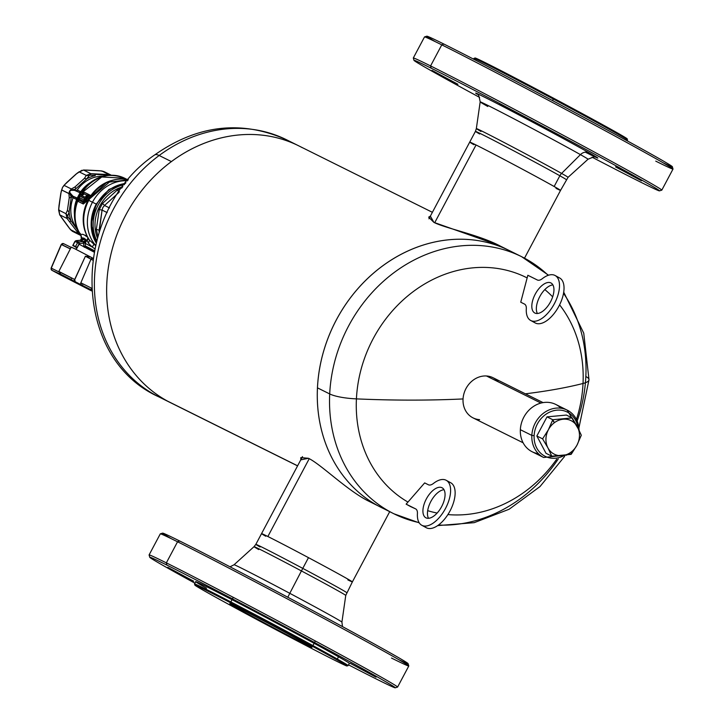 <?xml version="1.0" encoding="UTF-8"?>
<svg xmlns="http://www.w3.org/2000/svg" width="724" height="724" viewBox="0 0 724 724"><rect width="100%" height="100%" fill="white"/><g stroke="black" fill="none" stroke-linecap="round" stroke-linejoin="round"><path stroke-width="1.09" d="M71.269 247.137L75.45 249.101L76.898 248.305L78.816 244.685L76.898 248.305L75.45 249.101L71.242 247.101L58.834 271.437L74.672 279.491L85.405 256.224L90.708 257.065L75.45 249.101L93.043 258.26M60.038 272.215L74.672 279.491L74.101 281.12L51.875 270.269A1.701 0.851 -61.5 0 0 51.875 270.269L51.277 268.142L58.698 271.79L51.277 268.142L61.386 244.558L70.3 248.929L61.44 244.45A1.701 1.529 116.2 0 0 61.386 244.558L51.277 268.142L51.866 268.468L51.259 268.179M92.953 258.224A1.701 1.412 116.7 0 0 91.043 259.111L93.079 258.278L90.708 257.065L85.405 256.224L91.043 259.111A1.701 1.412 116.7 0 0 90.989 259.219L92.681 260.07L90.989 259.219L80.844 282.794L91.387 288.089L80.844 282.794A1.701 1.412 116.7 0 0 81.332 284.876L74.101 281.12L81.332 284.876L80.844 282.794L90.989 259.219L85.405 256.224L74.101 281.12L60.599 274.396A1.701 1.593 -59.7 0 0 60.662 274.432L60.237 274.378A1.701 1.529 -63.8 0 1 59.694 273.853L51.875 270.269L68.192 278.595C49.63 268.532 67.178 277.265 84.717 286.813L62.463 275.102L91.541 290.849L71.613 280.559A1.701 1.412 -63.3 0 1 71.576 280.541L60.961 275.211A1.701 0.851 118.5 0 1 60.943 275.201A1.701 1.412 116.7 0 0 60.997 275.229L51.875 270.269A1.701 0.851 118.5 0 1 51.856 270.269L60.943 275.201A1.701 0.851 -61.5 0 0 60.943 275.201A1.701 0.851 -61.5 0 0 60.961 275.211L60.997 275.229A1.701 1.412 116.7 0 0 61.033 275.247M70.355 248.83L61.44 244.45L63.594 243.671A1.701 1.529 116.2 0 0 63.54 243.644L71.106 247.364L63.54 243.644A1.701 1.529 116.2 0 0 61.44 244.45L70.355 248.83M61.386 244.558L61.983 244.875L61.377 244.594M63.54 243.644L61.223 244.504L51.105 268.097L51.866 268.468M51.838 270.251L51.838 270.251A1.701 0.851 -61.5 0 0 51.856 270.269A1.701 1.529 116.2 0 1 51.277 268.142M91.486 289.971L81.332 284.876L91.486 289.971M91.459 288.125L91.948 290.206M68.771 278.333L68.192 278.595L68.771 278.333M60.463 274.143L91.523 290.596M91.468 289.727A1.701 1.412 -63.3 0 1 91.396 288.279M91.541 290.885L60.997 275.229M79.378 244.395L78.816 244.685L79.378 244.395L94.011 252.07L79.378 244.395M118.664 192.684L104.518 205.471L109.523 207.96L104.518 205.471L102.835 207.526L102.066 210.078L107.17 212.621L102.066 210.078L99.107 232.513L99.125 230.169L96.337 229.345L99.233 209.634L102.537 203.408L117.216 190.095L122.13 187.76L117.216 190.095L102.537 203.408L99.233 209.634L96.337 229.345L97.794 235.807L96.337 229.345L99.125 230.169L102.066 210.078L99.233 209.634L102.066 210.078L102.835 207.526L104.518 205.471L102.537 203.408L104.518 205.471L118.664 192.684M125.388 183.48A37.576 32.508 116.4 0 0 96.174 205.399A37.576 32.508 116.4 0 0 96.319 241.925M96.69 240.549A37.467 32.417 -63.6 0 1 124.51 184.602A37.467 32.417 116.4 0 0 96.69 240.549M97.414 237.979A36.209 31.322 -63.6 0 1 122.89 186.738A36.209 31.322 116.4 0 0 97.414 237.979M119.469 191.905L117.216 190.095L119.469 191.905M78.464 283.555L74.273 281.355L78.464 283.555M78.373 283.636L71.196 279.736L71.205 278.785L71.196 279.736L81.866 285.374L82.663 284.822L81.866 285.374L74.69 281.473L75.142 280.74L74.69 281.473L71.196 279.736L78.373 283.636M78.482 283.609L74.59 281.5L78.482 283.609M82.527 237.852L84.129 238.25L81.369 238.848L80.871 235.065C81.667 233.517 84.029 234.332 87.957 237.508L87.133 240.513L84.129 238.25L83.45 239.526L84.129 238.25L87.133 240.513L88.446 238.287L87.188 240.766L87.957 237.508C84.011 234.323 81.649 233.508 80.871 235.065A37.014 32.019 -63.6 0 1 77.685 201.172A37.014 32.019 116.4 0 0 80.871 235.065L81.369 238.848L81.939 238.042M88.337 238.332L87.188 240.766L88.464 243.201L92.22 247.011L85.179 243.336L85.351 245.943L94.292 250.64L85.351 245.943L85.821 246.766L84.319 247.318L83.839 246.495L84.319 247.318L85.821 246.766L85.351 245.943L83.839 246.495L83.559 243.183L84.174 242.802L83.559 243.183L83.839 246.495L85.351 245.943L85.179 243.336L84.174 242.802L86.672 240.531L83.45 239.526L82.038 238.223L80.237 240.25L82.038 238.223L81.414 239.391L82.038 238.223L83.45 239.526L86.672 240.531L85.179 243.336L92.22 247.011L88.464 243.201L87.188 240.766L88.337 238.332A37.612 32.535 -63.6 0 1 86.518 204.358A37.358 32.318 -63.6 0 1 88.437 200.24L88.12 200.095A37.014 32.019 116.4 0 0 85.432 232.241A37.014 32.019 -63.6 0 1 88.12 200.095L88.437 200.24A37.358 32.318 116.4 0 0 86.518 204.34A37.612 32.535 -63.6 0 1 88.437 200.24L88.753 200.376A37.956 32.833 116.4 0 0 89.541 240.214L95.432 245.472L94.039 244.25L92.22 247.011L94.69 248.739L92.22 247.011L94.039 244.25L89.541 240.214A37.956 32.833 -63.6 0 1 88.753 200.376L92.455 202.222L88.753 200.376A37.956 32.833 -63.6 0 1 128.329 179.851A37.956 32.833 116.4 0 0 88.753 200.376L88.437 200.24A37.612 32.535 116.4 0 0 86.518 204.358A37.358 32.318 116.4 0 0 86.518 204.349A37.612 32.535 116.4 0 0 88.337 238.332L88.853 239.318C82.518 228.703 81.74 217.046 86.518 204.358L86.518 204.34M83.504 170.022L90.844 173.679L83.504 170.022L84.925 170.04L101.695 170.936L109.043 174.584L101.695 170.936L104.039 171.606L100.012 170.792L83.504 170.022L77.549 172.855L65.16 184.104L62.499 187.471L61.178 191.588L58.735 208.24L59.685 214.811L70.472 229.653L77.821 233.309L79.468 234.802L78.898 233.988L80.4 233.472L79.305 234.286L79.595 234.866L72.319 231.246L79.749 234.938M69.233 191.969L71.35 188.982L64.011 185.326L71.35 188.982L75.043 186.892L84.409 178.394L86.301 175.416L78.961 171.76L86.301 175.416L90.844 173.679L109.125 174.584M110.41 174.819L110.881 175.009M104.039 171.606L111.134 175.136M108.808 175.434L108.808 175.434A36.218 31.331 116.4 0 0 80.301 193.887A36.218 31.331 116.4 0 0 79.26 195.724L77.459 199.58L77.242 198.068L76.5 197.96L76.626 199.516A1.701 1.475 116.4 0 0 76.5 197.96L72.988 196.213L77.242 198.068L79.016 195.688L79.939 192.991L79.405 192.484L74.5 190.331L71.414 190.258L69.64 191.018L70.02 192.883L72.988 196.213A1.701 1.475 -63.6 0 1 73.115 197.77A31.132 26.933 116.4 0 0 76.943 228.232A31.132 26.933 -63.6 0 1 73.115 197.77L76.626 199.516A31.132 26.933 116.4 0 0 74.427 214.639A31.132 26.933 -63.6 0 1 76.626 199.516L71.513 196.711A31.811 27.521 116.4 0 0 71.269 197.371L69.124 212.005A31.811 27.521 116.4 0 0 71.133 220.965L68.056 217.236L71.133 220.965A31.811 27.521 -63.6 0 1 69.124 212.005L67.748 215.852L68.056 217.236L67.033 218.467L78.898 233.988L67.033 218.467L59.685 214.811L67.033 218.467L65.956 213.68L58.617 210.023L65.956 213.68L67.404 210.376L69.251 197.788L68.907 193.589L61.558 189.932L68.916 193.471M77.821 233.309L70.472 229.653L72.644 231.409M111.179 175.154L109.043 174.584L111.179 175.154L109.043 174.584L106.546 174.864L107.541 175.353L95.143 174.294L95.251 175.606L90.437 175.136L89.124 175.642L86.744 178.855A31.811 27.521 -63.6 0 1 95.251 175.606A31.811 27.521 116.4 0 0 86.744 178.855L75.857 188.738A31.811 27.521 116.4 0 0 75.45 189.308L71.459 189.887L69.64 191.018L69.73 193.136L71.269 196.439L73.115 197.77L72.988 196.213L72.047 195.543L71.513 196.711L71.839 195.335L71.269 196.439L71.839 195.335L69.73 193.136L69.64 191.018L71.459 189.887L74.5 190.331L75.088 189.263L74.5 190.331L75.45 189.308L74.798 190.376L75.893 190.747L77.251 189.987L80.762 191.733A31.132 26.933 -63.6 0 1 90.419 182.484A31.132 26.933 116.4 0 0 80.762 191.733L77.251 189.987A1.701 1.475 -63.6 0 1 75.893 190.747L79.405 192.484A1.701 1.475 116.4 0 0 80.762 191.733L79.405 192.484L79.939 192.991L81.323 192.312L80.762 191.733L81.323 192.312L79.939 192.991L77.242 198.068L77.459 199.58L79.26 195.724A36.218 31.331 116.4 0 0 77.414 199.697A36.218 31.331 116.4 0 0 79.902 233.562M102.772 176.294A31.132 26.933 116.4 0 0 77.251 189.987A31.132 26.933 -63.6 0 1 102.772 176.294M89.07 194.684L84.292 192.258L79.631 195.263L84.292 192.258L88.056 194.132L85.604 198.801L79.486 195.761L79.622 195.281L79.486 195.761L85.604 198.801L85.26 199.471L85.776 199.752L85.26 199.471L83.197 201.064L78.337 198.648L78.916 197.408L83.812 199.842L84.916 198.648L79.486 195.761L84.916 198.648A38.381 33.204 116.4 0 0 84.599 199.254L83.812 199.842L78.916 197.408L78.337 198.648L78.319 197.869M79.604 196.005L84.889 198.684L80.527 196.322M88.056 194.132L88.491 195.127L88.056 194.132L89.115 194.702M78.418 201.571L83.323 204.014L77.368 201L78.418 201.571L78.355 200.774L78.418 201.571L83.323 204.014L82.274 203.444L86.346 200.123A38.381 33.204 -63.6 0 1 86.744 199.362L86.129 199.064L88.5 195.109L90.165 195.987L89.115 195.417L86.744 199.362L86.337 200.15L87.387 200.684A37.014 32.019 -63.6 0 1 87.785 199.933A37.014 32.019 -63.6 0 1 90.165 195.987A37.014 32.019 116.4 0 0 87.785 199.933A37.014 32.019 116.4 0 0 87.387 200.684L86.346 200.123L82.274 203.444L77.368 201L77.875 199.724L82.78 202.159L86.129 199.064A38.381 33.204 116.4 0 0 85.74 199.815L85.215 199.562L85.731 199.842L82.78 202.159L77.875 199.724L77.368 201L77.314 200.213M88.5 195.109L89.115 195.417L88.5 195.109A38.381 33.204 116.4 0 0 86.129 199.064L86.744 199.362A38.381 33.204 -63.6 0 1 89.115 195.417M79.378 199.209L84.219 201.616L79.378 199.209L79.359 198.439L79.378 199.209L78.337 198.648L84.283 201.652M83.251 201.091L85.26 199.471A38.381 33.204 -63.6 0 1 85.604 198.801A38.381 33.204 -63.6 0 1 87.975 194.847M84.265 201.643L83.197 201.064M77.169 247.78L79.188 243.563L77.133 247.418L75.513 246.558L77.559 242.703L79.188 243.563L83.504 243.183L79.188 243.563L78.635 241.943L76.156 240.712L80.373 240.287L81.441 240.947L83.45 239.526L81.441 240.947L82.952 241.572L86.672 240.531L84.174 242.802L85.179 243.336L86.672 240.531L83.703 241.481L84.174 242.802L83.703 241.481L82.989 241.572L83.504 243.183A1.367 0.579 -95 0 0 82.952 241.572L80.373 240.287L76.156 240.712L78.635 241.943L82.952 241.572L78.635 241.943A1.367 1.177 116.4 0 0 77.559 242.703L75.079 241.472L73.034 245.327A1.367 1.177 116.4 0 0 72.916 245.608L77.097 247.916L72.916 245.608A1.367 1.177 -63.6 0 1 73.034 245.327L75.513 246.558A1.367 1.177 116.4 0 0 75.396 246.848L76.97 247.671L75.396 246.848A1.367 1.177 -63.6 0 1 75.513 246.558L73.034 245.327L75.079 241.472A1.367 1.177 -63.6 0 1 76.156 240.712L75.73 240.83M72.753 245.536L74.907 241.4L75.975 240.676A1.367 0.633 84.3 0 1 76.156 240.712A1.367 1.177 116.4 0 0 75.079 241.472L77.559 242.703A1.367 1.177 -63.6 0 1 78.635 241.943A1.367 0.579 85 0 1 79.188 243.563L77.559 242.703L75.513 246.558L77.314 247.518M85.821 246.766L94.192 251.165L85.821 246.766L86.011 247.843L85.821 246.766M92.455 202.213A38.209 33.06 116.4 0 0 95.496 245.228A38.209 33.06 -63.6 0 1 92.455 202.213L96.229 204.087L92.455 202.213A38.209 33.06 -63.6 0 1 127.515 180.828A38.209 33.06 116.4 0 0 92.455 202.213M96.102 242.757A38.209 33.06 -63.6 0 1 96.229 204.087L108.926 189.453L125.922 182.81L108.926 189.453L96.229 204.087L91.143 224.033L96.102 242.757M84.572 193.96L81.649 195.543L84.572 193.96L86.762 195.055L84.572 193.96M86.69 194.973L83.531 193.398L80.608 194.982L85.26 197.299L86.681 194.964L86.618 195.688L86.681 194.964L83.531 193.398L80.608 194.982L85.26 197.299L85.912 196.856A38.381 33.204 116.4 0 1 86.618 195.688M68.337 226.911L61.35 217.291L68.337 226.911M58.897 206.367L60.807 193.353L58.897 206.367M66.4 182.828L76.092 174.041L66.4 182.828M86.455 170.077L98.247 170.665L86.455 170.077M71.133 220.965L78.056 230.721L71.133 220.965L69.947 221.68L71.133 220.965M118.709 179.199A37.612 32.535 116.4 0 0 89.514 198.331A37.612 32.535 116.4 0 0 88.437 200.24A37.612 32.535 -63.6 0 1 89.514 198.331A37.358 32.318 116.4 0 0 89.505 198.349A37.358 32.318 116.4 0 0 88.437 200.24L88.437 200.24A37.358 32.318 -63.6 0 1 89.505 198.349L106.709 182.394L128.338 179.842M81.658 238.992L80.373 240.287A1.367 0.633 -95.7 0 0 80.201 240.25A1.367 0.633 -95.7 0 0 80.038 240.323M81.676 238.956L81.043 239.997M83.323 204.014L87.387 200.684L83.323 204.014M111.089 180.647A37.014 32.019 116.4 0 0 88.12 200.095L111.089 180.647M79.93 196.186A37.014 32.019 116.4 0 0 79.233 197.562A37.014 32.019 -63.6 0 1 79.93 196.186M78.654 198.819A37.014 32.019 116.4 0 0 78.192 199.887A37.014 32.019 -63.6 0 1 78.654 198.819M81.188 235.78L81.178 235.771C73.712 225.01 72.454 212.983 77.414 199.697A36.218 31.331 -63.6 0 1 79.26 195.724A36.218 31.331 -63.6 0 1 80.301 193.887C92.165 176.792 106.944 171.561 124.618 178.213L101.74 176.991L82.002 192.665A37.014 32.019 -63.6 0 1 124.618 178.213L127.515 179.652M76.708 230.983L78.988 231.78L76.708 230.983M79.305 234.286L79.323 232.314L78.898 233.988L79.468 234.802M72.319 231.246L69.423 228.322L59.685 214.811L58.617 210.023L60.807 193.353L62.499 187.471L64.011 185.326L76.092 174.041L81.957 170.24M67.748 215.852L65.956 213.68L67.033 218.467L68.056 217.236L67.748 215.852L69.124 212.005L71.269 197.371L69.73 193.136L68.907 193.589L69.251 197.788L71.269 197.371L69.251 197.788L67.404 210.376L69.124 212.005L67.404 210.376L65.956 213.68L67.748 215.852M69.64 191.018L71.459 189.887L71.35 188.982L69.64 191.018L68.907 193.589L69.73 193.136L69.64 191.018M89.124 175.642L86.301 175.416L84.409 178.394L86.744 178.855L89.124 175.642L90.437 175.136L90.844 173.679L86.301 175.416L89.124 175.642M86.744 178.855L84.409 178.394L75.043 186.892L75.857 188.738L86.744 178.855M75.088 189.263L75.857 188.738L75.043 186.892L71.35 188.982L71.459 189.887L75.088 189.263M90.844 173.679L90.437 175.136L95.251 175.606L95.143 174.294L90.844 173.679M100.012 170.792L98.247 170.665L100.012 170.792M85.468 235.282L85.776 236.087M88.31 239.11L89.296 239.644M88.464 243.201L89.541 240.214L88.464 243.201M82.265 239.798L81.369 238.848M89.55 195.679L90.165 195.987M291.935 637.401A46.481 0.733 28 0 1 235.671 607.21A46.481 0.733 28 0 1 249.925 613.644A46.481 0.733 28 0 1 306.189 643.844A46.481 0.733 28 0 1 291.935 637.401A46.481 0.733 -152 0 0 311.972 647.346A46.481 0.733 -152 0 0 291.356 635.663A46.481 0.733 -152 0 0 249.925 613.644A46.481 0.733 -152 0 0 229.888 603.707A46.481 0.733 -152 0 0 250.504 615.391A46.481 0.733 -152 0 0 291.935 637.401A46.481 0.733 28 0 1 250.504 615.391A46.481 0.733 28 0 1 229.888 603.707A46.481 0.733 28 0 1 249.925 613.644A46.481 0.733 28 0 1 291.356 635.663A46.481 0.733 28 0 1 311.972 647.346A46.481 0.733 28 0 1 291.935 637.401A46.481 0.733 -152 0 0 306.189 643.844A46.481 0.733 -152 0 0 249.925 613.644A46.481 0.733 -152 0 0 235.671 607.21A46.481 0.733 -152 0 0 291.935 637.401M260.052 546.982A51.431 0.815 -152 0 1 255.844 544.348L254.043 546.665A51.929 0.815 28 0 1 301.428 570.937L302.777 568.385A51.431 0.815 -152 0 0 255.844 544.348A51.431 0.815 28 0 1 302.777 568.385L301.428 570.937A51.929 0.815 -152 0 0 254.043 546.665A51.929 0.815 -152 0 0 258.685 549.543M301.428 570.937L289.79 593.318A61.078 0.959 -152 0 0 234.06 564.765A61.078 0.959 28 0 1 289.79 593.318L287.808 597.255L289.79 593.318A61.078 0.959 28 0 1 341.918 622.115A61.078 0.959 -152 0 0 289.79 593.318L301.428 570.937A51.929 0.815 28 0 1 345.755 595.427A51.929 0.815 -152 0 0 301.428 570.937M302.777 568.385A51.431 0.815 28 0 1 346.66 592.639A51.431 0.815 -152 0 0 302.777 568.385L308.478 557.652A51.431 0.815 28 0 1 352.371 581.906A51.431 0.815 -152 0 0 319.112 563.335A51.431 0.815 -152 0 0 267.862 536.511A51.431 0.815 -152 0 0 261.554 533.615A51.431 0.815 28 0 1 308.478 557.652L302.777 568.385M193.706 581.2L167.814 567.326L193.706 581.2M259.943 614.142L235.517 600.992L259.943 614.142M376.028 677.166L350.135 663.293L376.028 677.166M267.862 536.511L309.238 458.69L267.862 536.511A51.431 0.815 28 0 1 328.415 568.358A51.431 0.815 28 0 1 347.837 579.888A51.431 0.815 -152 0 0 308.478 557.652A51.431 0.815 -152 0 0 265.753 536.249M398.815 659.682A139.017 2.19 -152 0 0 340.09 625.301A139.017 2.19 -152 0 0 179.652 540.982A139.017 2.19 -152 0 0 171.099 538.602M177.552 541.778A140.718 2.217 -152 0 0 160.321 533.841L162.629 533.136A139.017 2.19 28 0 1 179.652 540.982L177.552 541.778L179.652 540.982A139.017 2.19 28 0 1 317.257 612.993A139.017 2.19 28 0 1 408.083 663.646L408.788 665.953A140.718 2.217 -152 0 0 316.85 614.676A140.718 2.217 -152 0 0 177.552 541.778L166.348 562.865A140.718 2.217 -152 0 0 149.081 554.946L160.294 533.86A140.718 2.217 28 0 1 177.552 541.778A140.718 2.217 28 0 1 317.8 615.183A140.718 2.217 28 0 1 408.788 665.99L397.585 687.076A140.718 2.217 -152 0 0 306.587 636.269A140.718 2.217 -152 0 0 166.348 562.865L177.552 541.778M391.53 658.071A140.718 2.217 -152 0 0 408.788 665.953M378.218 679.954A139.017 2.19 28 0 1 348.534 664.858A139.017 2.19 -152 0 0 378.218 679.954A139.017 2.19 -152 0 0 395.241 687.8A139.017 2.19 -152 0 0 306.315 638.088A139.017 2.19 -152 0 0 166.846 565.073A139.017 2.19 28 0 1 334.959 653.564A139.017 2.19 28 0 1 378.218 679.954M194.919 583.182A139.017 2.19 28 0 1 166.846 565.073A139.017 2.19 -152 0 0 149.787 557.29A139.017 2.19 -152 0 0 194.919 583.182M338.515 656.795A86.989 1.367 28 0 1 349.339 663.356L348.135 665.609A86.989 1.367 -152 0 0 337.321 659.057L338.515 656.795L337.321 659.057A86.989 1.367 -152 0 0 251.255 612.604A86.989 1.367 -152 0 0 194.521 583.933L195.724 581.671A86.989 1.367 28 0 1 252.45 610.341A86.989 1.367 28 0 1 338.515 656.795A86.989 1.367 -152 0 0 233.219 600.286A86.989 1.367 -152 0 0 206.539 588.232M149.787 557.29L149.081 554.982A140.718 2.217 28 0 1 166.348 562.865L166.846 565.073L166.348 562.865A140.718 2.217 28 0 1 307.528 636.776A140.718 2.217 28 0 1 397.548 687.094L395.241 687.8M194.874 585.11L194.521 583.96A86.989 1.367 28 0 1 250.667 612.296A86.989 1.367 28 0 1 337.321 659.057L336.271 659.474A86.138 1.357 28 0 1 309.854 647.537A86.138 1.357 28 0 1 205.589 591.58A86.138 1.357 28 0 1 232.006 603.517A86.138 1.357 28 0 1 336.271 659.474L337.321 659.057A86.989 1.367 28 0 1 348.117 665.628L346.968 665.98A86.138 1.357 -152 0 0 336.271 659.474A86.138 1.357 -152 0 0 250.468 613.174A86.138 1.357 -152 0 0 194.874 585.11A86.138 1.357 -152 0 0 205.589 591.58A86.138 1.357 -152 0 0 290.233 637.274A86.138 1.357 -152 0 0 346.968 665.98M302.261 147.669A143.533 124.184 116.4 0 0 125.759 215.082A143.533 124.184 116.4 0 0 167.506 401.105A143.533 124.184 116.4 0 0 174.493 404.58A143.533 124.184 -63.6 0 1 106.645 292.396A143.533 124.184 -63.6 0 1 171.416 161.588A143.533 124.184 116.4 0 0 106.636 290.215A143.533 124.184 116.4 0 0 170.964 402.906A143.533 124.184 -63.6 0 1 167.506 401.105L297.609 465.813L167.506 401.105A143.533 124.184 -63.6 0 1 124.709 217.082A143.533 124.184 -63.6 0 1 298.804 145.868A143.533 124.184 116.4 0 0 171.416 161.588L159.162 155.497A143.533 124.184 116.4 0 0 94.382 284.116A143.533 124.184 116.4 0 0 158.71 396.815A143.533 124.184 -63.6 0 1 94.382 284.116A143.533 124.184 -63.6 0 1 159.162 155.497A29.675 7.539 -126.6 0 0 154.592 154.99A29.675 7.539 53.4 0 1 159.162 155.497L171.416 161.588M419.078 522.601A143.533 124.184 116.4 0 1 393.856 513.759L378.136 505.859A143.533 124.184 -63.6 0 1 336.389 319.836A143.533 124.184 -63.6 0 1 512.891 252.423A143.533 124.184 116.4 0 0 509.434 250.622A143.533 124.184 116.4 0 0 335.348 321.836A143.533 124.184 116.4 0 0 378.136 505.859A143.533 124.184 116.4 0 0 381.602 507.66A143.533 124.184 -63.6 0 1 317.447 387.847L329.701 393.937A29.675 6.724 2.8 0 0 356.425 398.879A287.066 65.015 2.8 0 0 463.043 398.942A287.066 65.015 -177.2 0 1 356.425 398.879A126.981 109.858 116.4 0 0 407.956 502.076A126.981 109.858 -63.6 0 1 356.425 398.879A29.675 6.724 -177.2 0 1 329.701 393.937A143.533 124.184 116.4 0 0 393.856 513.759A143.533 124.184 -63.6 0 1 329.701 393.937L317.447 387.847A143.533 124.184 116.4 0 0 387.82 510.511M501.976 246.993C480.836 235.101 446.138 228.621 433.893 222.377L428.662 217.155L430.364 216.132L433.893 222.377L498.429 245.155L521.687 256.721A143.533 124.184 116.4 0 0 329.701 393.937A143.533 124.184 -63.6 0 1 521.687 256.721L548.53 275.211M378.136 505.859L367.222 500.429C345.755 489.153 320.85 464.247 308.451 458.283L300.768 459.867L300.813 457.595L308.451 458.283C320.85 464.247 345.755 489.153 367.222 500.429M347.837 579.888A51.431 0.815 -152 0 0 352.371 581.906L389.702 511.687M480.989 131.451A51.929 0.815 -152 0 1 476.347 128.573L475.433 131.361A51.431 0.815 28 0 1 508.972 148.311A51.431 0.815 28 0 1 559.851 175.769L554.15 186.502A51.431 0.815 28 0 1 556.014 188.367A51.431 0.815 -152 0 0 560.548 190.385A51.431 0.815 -152 0 0 554.15 186.502L559.851 175.769A51.431 0.815 28 0 1 566.249 179.652A51.431 0.815 -152 0 0 559.851 175.769A8.525 7.285 119.5 0 1 561.598 173.416A51.929 0.815 28 0 1 568.05 177.335A51.929 0.815 -152 0 0 561.598 173.416L580.44 154.628A61.078 0.959 28 0 1 588.033 159.235A61.078 0.959 -152 0 0 580.44 154.628A8.525 7.285 119.5 0 1 589.173 152.809A69.106 1.086 -152 0 0 514.004 112.338A69.106 1.086 -152 0 0 477.306 94.256A69.106 1.086 28 0 1 514.004 112.338A69.106 1.086 28 0 1 589.173 152.809A8.525 7.285 -60.5 0 0 580.44 154.628A61.078 0.959 -152 0 0 519.868 121.931A61.078 0.959 -152 0 0 480.175 101.885A61.078 0.959 28 0 1 519.868 121.931A61.078 0.959 28 0 1 580.44 154.628L561.598 173.416A51.929 0.815 -152 0 0 510.085 145.624A51.929 0.815 -152 0 0 476.347 128.573A51.929 0.815 28 0 1 510.085 145.624A51.929 0.815 28 0 1 561.598 173.416A8.525 7.285 -60.5 0 0 559.851 175.769A51.431 0.815 -152 0 0 508.972 148.311A51.431 0.815 -152 0 0 475.433 131.361A51.431 0.815 -152 0 0 479.641 133.994M476.347 128.573L480.175 101.885A61.078 0.959 -152 0 0 487.777 106.482M595.97 157.352A69.106 1.086 -152 0 0 589.173 152.809A69.106 1.086 28 0 1 585.336 152.149M615.581 166.891L641.473 180.765L615.581 166.891M524.167 117.216L499.741 104.057L524.167 117.216M457.93 84.265L432.038 70.391L457.93 84.265M556.014 188.367A51.431 0.815 -152 0 0 536.593 176.828A51.431 0.815 -152 0 0 476.039 144.99L434.69 222.757L476.039 144.99A51.431 0.815 -152 0 0 473.93 144.719A51.431 0.815 28 0 1 493.949 154.158A51.431 0.815 28 0 1 554.15 186.502A51.431 0.815 -152 0 0 503.271 159.045A51.431 0.815 -152 0 0 469.731 142.094A51.431 0.815 28 0 1 476.039 144.99A51.431 0.815 28 0 1 527.289 171.814A51.431 0.815 28 0 1 560.548 190.385L524.502 258.169M414.01 60.354L413.304 58.047A140.718 2.217 28 0 1 430.572 65.929L431.07 68.137A139.017 2.19 -152 0 0 414.01 60.354A139.017 2.19 -152 0 0 479.605 97.396A139.017 2.19 28 0 1 431.07 68.137A139.017 2.19 28 0 1 599.182 156.628A139.017 2.19 28 0 1 642.441 183.018A139.017 2.19 28 0 1 592.078 157.198A139.017 2.19 -152 0 0 642.441 183.018A139.017 2.19 -152 0 0 659.464 190.865A139.017 2.19 -152 0 0 570.539 141.153A139.017 2.19 -152 0 0 431.07 68.137L430.572 65.929A140.718 2.217 28 0 1 571.752 139.841A140.718 2.217 28 0 1 661.772 190.159L659.464 190.865M663.039 162.746A139.017 2.19 -152 0 0 604.323 128.365A139.017 2.19 -152 0 0 443.875 44.046A139.017 2.19 -152 0 0 435.323 41.666M441.776 44.852A140.718 2.217 28 0 1 582.024 118.247A140.718 2.217 28 0 1 673.012 169.054L661.808 190.141A140.718 2.217 -152 0 0 570.811 139.334A140.718 2.217 -152 0 0 430.572 65.929L441.776 44.852L430.572 65.929A140.718 2.217 -152 0 0 413.304 58.01L424.517 36.924A140.718 2.217 28 0 1 441.776 44.852L443.875 44.046A139.017 2.19 28 0 1 581.49 116.057A139.017 2.19 28 0 1 672.306 166.71L673.012 169.018A140.718 2.217 -152 0 0 581.073 117.74A140.718 2.217 -152 0 0 441.776 44.852A140.718 2.217 -152 0 0 424.545 36.906L426.852 36.2A139.017 2.19 28 0 1 443.875 44.046L441.776 44.852M655.754 161.135A140.718 2.217 -152 0 0 673.012 169.018M623.572 137.433A86.138 1.357 -152 0 0 553.715 98.292A86.138 1.357 -152 0 0 478.383 60.237M473.559 59.142L473.958 58.391A86.989 1.367 28 0 1 553.344 99.043L552.521 100.582L553.344 99.043A86.989 1.367 28 0 1 627.572 140.067A86.989 1.367 -152 0 0 553.344 99.043L553.715 98.292A86.138 1.357 28 0 1 627.219 138.89L627.174 140.818M553.344 99.043A86.989 1.367 -152 0 0 473.976 58.373L475.134 58.02A86.138 1.357 28 0 1 553.715 98.292L553.344 99.043M579.001 427.504L589.001 379.774A29.675 6.724 -177.2 0 1 583.028 383.476A287.066 65.015 -177.2 0 1 525.389 393.811A287.066 65.015 2.8 0 0 583.028 383.476A126.981 109.858 -63.6 0 1 576.485 419.386A126.981 109.858 116.4 0 0 583.028 383.476A29.675 6.724 2.8 0 0 589.001 379.774A29.675 6.724 2.8 0 0 585.843 376.534A143.533 124.184 116.4 0 0 563.525 293.329M556.638 459.297A126.981 109.858 -63.6 0 1 447.903 514.583A126.981 109.858 116.4 0 0 556.638 459.297M437.142 513.054A126.981 109.858 -63.6 0 1 427.676 510.664A126.981 109.858 116.4 0 0 437.142 513.054M438.436 525.054A143.533 124.184 116.4 0 0 558.267 458.962M577.2 420.888A143.533 124.184 116.4 0 0 585.843 376.534M515.461 253.862A143.533 124.184 116.4 0 0 387.385 262.559A143.533 124.184 116.4 0 0 317.447 387.847A143.533 124.184 -63.6 0 1 509.434 250.622M548.195 275.319A143.533 124.184 116.4 0 0 521.687 256.721M583.028 383.476A126.981 109.858 116.4 0 0 559.589 304.84A126.981 109.858 -63.6 0 1 583.028 383.476L583.028 383.476M552.674 296.867A126.981 109.858 116.4 0 0 544.828 289.582A126.981 109.858 -63.6 0 1 552.674 296.867M527.144 277.916A126.981 109.858 116.4 0 0 356.425 398.879A126.981 109.858 -63.6 0 1 527.144 277.916M523.108 442.78L473.062 417.893A22.426 19.403 -63.6 0 1 464.202 392.788A22.426 19.403 -63.6 0 1 486.483 375.982L540.955 403.069L486.483 375.982A22.426 19.403 -63.6 0 1 493.035 377.72L543.081 402.616M498.374 381.892A22.426 19.403 116.4 0 0 486.483 375.982A22.426 19.403 116.4 0 0 463.306 396.562A22.426 19.403 116.4 0 0 479.614 419.639M432.391 212.313L286.541 139.777A143.533 124.184 116.4 0 0 159.162 155.497A143.533 124.184 -63.6 0 1 286.541 139.777C241.49 119.759 197.507 124.836 154.592 154.99C70.708 211.888 70.273 357.086 158.71 396.815L297.573 465.876M425.983 517.841A17.059 8.552 118.5 0 1 425.848 517.769A17.059 8.552 118.5 0 1 426.4 498.836A17.059 8.552 118.5 0 1 441.993 487.723L441.993 487.723A17.059 8.552 118.5 0 1 442.138 487.795A17.059 8.552 118.5 0 1 441.577 506.728A17.059 8.552 118.5 0 1 425.983 517.841A17.059 8.552 -61.5 0 0 441.649 506.592A17.059 8.552 -61.5 0 0 441.993 487.723A17.059 8.552 -61.5 0 0 426.327 498.972A17.059 8.552 -61.5 0 0 425.983 517.841M444.02 489.732A17.059 8.552 -61.5 0 0 431.015 501.162A17.059 8.552 -61.5 0 0 428.499 518.303A17.059 8.552 118.5 0 1 431.015 501.162A17.059 8.552 118.5 0 1 444.02 489.732M424.291 526.031A25.584 12.824 -61.5 0 0 449.794 511.37A25.584 12.824 -61.5 0 0 448.228 481.994M410.671 506.628L415.594 508.863A10.236 5.131 118.5 0 1 415.676 508.909A10.236 5.131 118.5 0 1 417.422 513.578A25.584 12.824 -61.5 0 0 421.775 525.262A25.584 12.824 -61.5 0 0 445.26 508.909A25.584 12.824 -61.5 0 0 446.21 480.302A25.584 12.824 -61.5 0 0 433.432 483.46A10.236 5.131 118.5 0 1 428.409 484.772L424.662 482.908L406.137 504.157L410.671 506.628M446.21 480.302L450.744 482.772A25.584 12.824 118.5 0 1 449.794 511.37A25.584 12.824 118.5 0 1 426.309 527.733L421.775 525.262M433.432 483.46A25.584 12.824 118.5 0 1 450.609 490.483A25.584 12.824 118.5 0 1 433.314 523.009A25.584 12.824 118.5 0 1 417.422 513.578A10.236 5.131 -61.5 0 0 415.594 508.863L406.137 504.157L424.662 482.908L428.409 484.772A10.236 5.131 -61.5 0 0 433.432 483.46M552.919 284.93A17.059 8.552 -61.5 0 0 539.905 296.369A17.059 8.552 -61.5 0 0 537.389 313.501A17.059 8.552 118.5 0 1 539.905 296.369A17.059 8.552 118.5 0 1 552.919 284.93M550.892 282.921L550.892 282.921A17.059 8.552 118.5 0 1 551.027 282.993A17.059 8.552 118.5 0 1 550.466 301.926A17.059 8.552 118.5 0 1 534.873 313.039A17.059 8.552 118.5 0 1 534.737 312.967A17.059 8.552 118.5 0 1 535.298 294.034A17.059 8.552 118.5 0 1 550.892 282.921A17.059 8.552 -61.5 0 0 535.226 294.179A17.059 8.552 -61.5 0 0 534.873 313.039A17.059 8.552 -61.5 0 0 550.539 301.79A17.059 8.552 -61.5 0 0 550.892 282.921M542.33 278.668A25.584 12.824 118.5 0 1 559.507 285.681A25.584 12.824 118.5 0 1 542.204 318.216A25.584 12.824 118.5 0 1 526.312 308.786A10.236 5.131 -61.5 0 0 524.493 304.071L520.746 302.207L527.841 275.274L537.299 279.971A10.236 5.131 -61.5 0 0 542.33 278.668A10.236 5.131 118.5 0 1 537.299 279.971L527.841 275.274L520.746 302.207L524.493 304.071A10.236 5.131 118.5 0 1 524.574 304.116A10.236 5.131 118.5 0 1 526.312 308.786A25.584 12.824 -61.5 0 0 530.665 320.461A25.584 12.824 -61.5 0 0 554.15 304.107A25.584 12.824 -61.5 0 0 555.1 275.5A25.584 12.824 -61.5 0 0 542.33 278.668M555.1 275.5L559.643 277.971A25.584 12.824 118.5 0 1 558.693 306.578A25.584 12.824 118.5 0 1 535.208 322.931L530.665 320.461M533.181 321.239A25.584 12.824 -61.5 0 0 558.693 306.578A25.584 12.824 -61.5 0 0 557.118 277.202M564.34 455.423A24.734 21.394 -63.6 0 1 534.122 435.685A24.734 21.394 -63.6 0 1 555.254 410.372A24.734 21.394 -63.6 0 1 578.078 428.146A24.734 21.394 116.4 0 0 555.254 410.372A24.734 21.394 116.4 0 0 534.122 435.685A24.734 21.394 116.4 0 0 564.34 455.423M536.846 435.993L546.023 453.315L551.779 456.174L571.127 454.364L576.965 445.179L581.3 435.242L577.462 426.952L572.123 417.92L552.774 419.73L548.439 429.667L542.602 438.862L547.941 447.894L551.779 456.174L546.023 453.315L536.846 435.993L542.602 438.862L536.846 435.993L547.009 416.87L536.846 435.993M566.367 415.06L547.009 416.87L552.774 419.73L547.009 416.87L566.367 415.06L572.123 417.92L566.367 415.06M560.982 408.227A26.435 22.869 116.4 0 0 535.706 405.132A26.435 22.869 116.4 0 0 520.348 429.694L531.841 435.405L520.348 429.694A26.435 22.869 -63.6 0 0 532.167 451.767L543.652 457.478A26.435 22.869 -63.6 0 1 531.841 435.405L534.122 435.685L531.841 435.405A26.435 22.869 -63.6 0 1 567.2 410.128A26.435 22.869 116.4 0 0 531.841 435.405A26.435 22.869 116.4 0 0 543.652 457.478L566.675 455.115M538.385 453.667A26.435 22.869 116.4 0 1 520.348 429.694A26.435 22.869 -63.6 0 1 555.715 404.417L567.2 410.128L579.227 430.472M579.037 430.074A26.435 22.869 116.4 0 0 567.2 410.128M554.412 422.68A18.761 16.236 -63.6 0 1 563.2 419.205A18.761 16.236 -63.6 0 1 577.462 426.952A18.761 16.236 -63.6 0 1 576.965 445.179A18.761 16.236 -63.6 0 1 571.001 452.165A18.761 16.236 -63.6 0 1 562.204 455.64A18.761 16.236 -63.6 0 1 547.941 447.894A18.761 16.236 -63.6 0 1 548.439 429.667A18.761 16.236 -63.6 0 1 554.412 422.68L552.774 419.73L572.123 417.92L577.462 426.952A18.761 16.236 116.4 0 0 563.2 419.205A18.761 16.236 116.4 0 0 554.412 422.68A18.761 16.236 116.4 0 0 548.439 429.667A18.761 16.236 116.4 0 0 547.941 447.894L542.602 438.862L548.439 429.667L552.575 420.282L554.412 422.68M576.965 445.179L571.48 453.885L571.001 452.165A18.761 16.236 116.4 0 0 576.965 445.179A18.761 16.236 116.4 0 0 577.462 426.952L581.3 435.242L576.965 445.179M571.48 453.885L562.204 455.64A18.761 16.236 116.4 0 0 571.001 452.165L571.48 453.885M562.204 455.64L551.779 456.174L547.941 447.894A18.761 16.236 116.4 0 0 562.204 455.64M51.105 268.097L51.856 270.269M58.834 271.437L61.06 274.668M81.178 235.771L81.676 238.042L80.654 240.115M81.043 235.581L79.595 234.866M72.49 231.336L79.758 234.947M89.206 194.702L90.247 195.272M75.975 240.676L80.201 240.25M88.907 239.499L88.355 239.128M88.572 238.721L88.853 239.318M233.273 597.336L230.829 601.925M315.356 640.984L312.913 645.573M254.043 546.665L234.06 564.765L230.024 566.801M352.371 581.906L345.755 595.427L341.918 622.115L342.488 626.604M255.844 544.348L302.505 456.6M477.062 94.066C478.021 93.179 479.062 95.785 480.175 101.885M560.548 190.385L568.05 177.335L588.033 159.235C593.771 156.755 596.513 156.158 596.259 157.452M475.433 131.361L428.934 218.82M393.856 513.759L419.232 522.855M437.667 525.606L474.175 522.674L509.126 509.253L539.995 486.573L564.63 456.401M563.725 292.161L583.743 333.14L589.001 379.774"/></g></svg>

